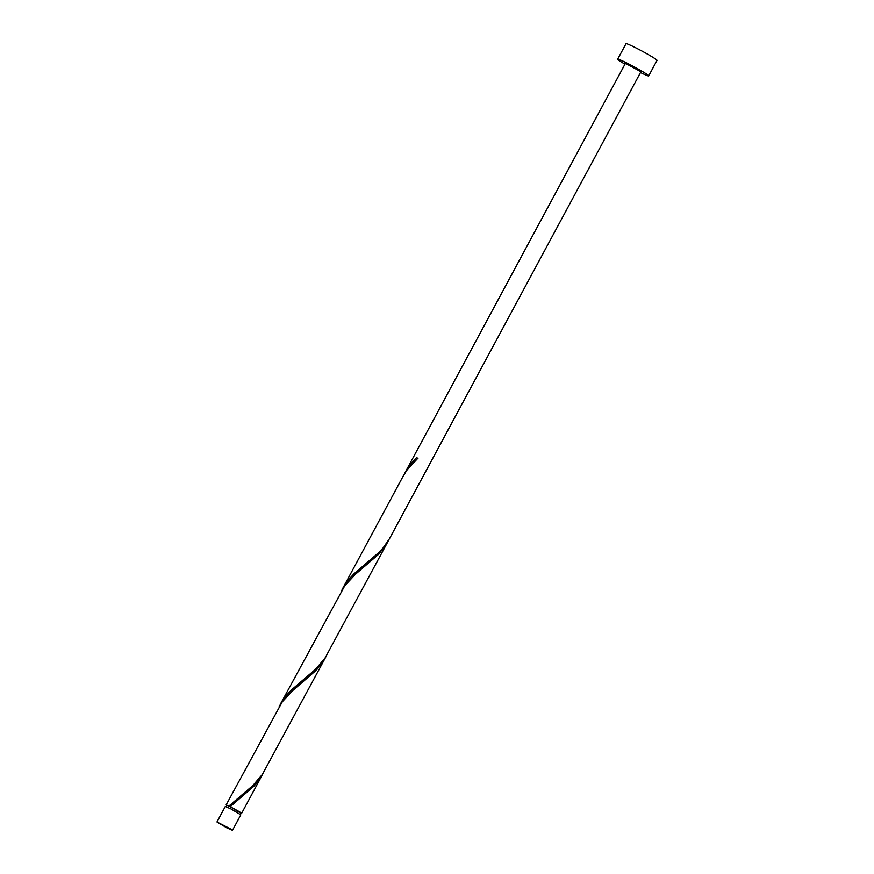 <?xml version="1.0" encoding="UTF-8"?>
<svg xmlns="http://www.w3.org/2000/svg" width="874" height="874" viewBox="0 0 874 874"><rect width="100%" height="100%" fill="white"/><g stroke="black" fill="none" stroke-linecap="round" stroke-linejoin="round"><path stroke-width="1.31" d="M231.195 829.251L216.97 821.953L226.836 827.842L232.484 830.3L231.195 829.251M216.97 821.953L225.306 806.462L230.944 808.92L240.82 814.819L232.484 830.3M226.191 806.68L226.912 805.336L230.037 806.571L239.716 811.913L240.874 812.853L240.153 814.197M640.5 72.531A17.611 1.071 -151.7 0 0 648.694 75.885A17.611 1.071 -151.7 0 0 646.126 73.787A17.611 1.071 -151.7 0 0 628.952 64.097A17.611 1.071 -151.7 0 0 617.678 59.181A17.611 1.071 -151.7 0 0 620.245 61.278A17.611 1.071 -151.7 0 0 624.986 64.173M648.694 75.885L657.029 60.404A17.611 1.071 -151.7 0 0 654.462 58.307A17.611 1.071 -151.7 0 0 637.288 48.605A17.611 1.071 -151.7 0 0 626.013 43.7L617.678 59.181M417.947 458.38L416.537 457.659L411.315 463.329L405.208 472.342L625.423 63.354L640.937 71.712L389.465 538.755L383.074 547.954L377.896 553.318L354.025 573.77L348.792 579.44L341.734 590.332M405.208 472.342L404.247 474.221M416.537 457.659L417.838 458.282L407.317 469.578L403.275 475.937L342.695 588.453M226.803 805.544L226.137 804.921L282.28 701.8L292.801 690.504L316.443 670.096L324.953 658.559L262.397 774.397L252.848 785.54L228.988 805.992L240.765 813.06M230.277 806.615L253.919 786.207L258.649 780.613L263.38 772.813M226.137 804.921L228.988 805.992M280.172 704.564L344.804 585.689L355.314 574.393L378.955 553.985L387.466 542.448L324.909 658.286L315.372 669.429L291.501 689.881L286.268 695.551L279.21 706.443M324.953 658.559L325.904 656.702M387.466 542.448L388.417 540.591M241.65 813.268L262.429 774.67"/></g></svg>
